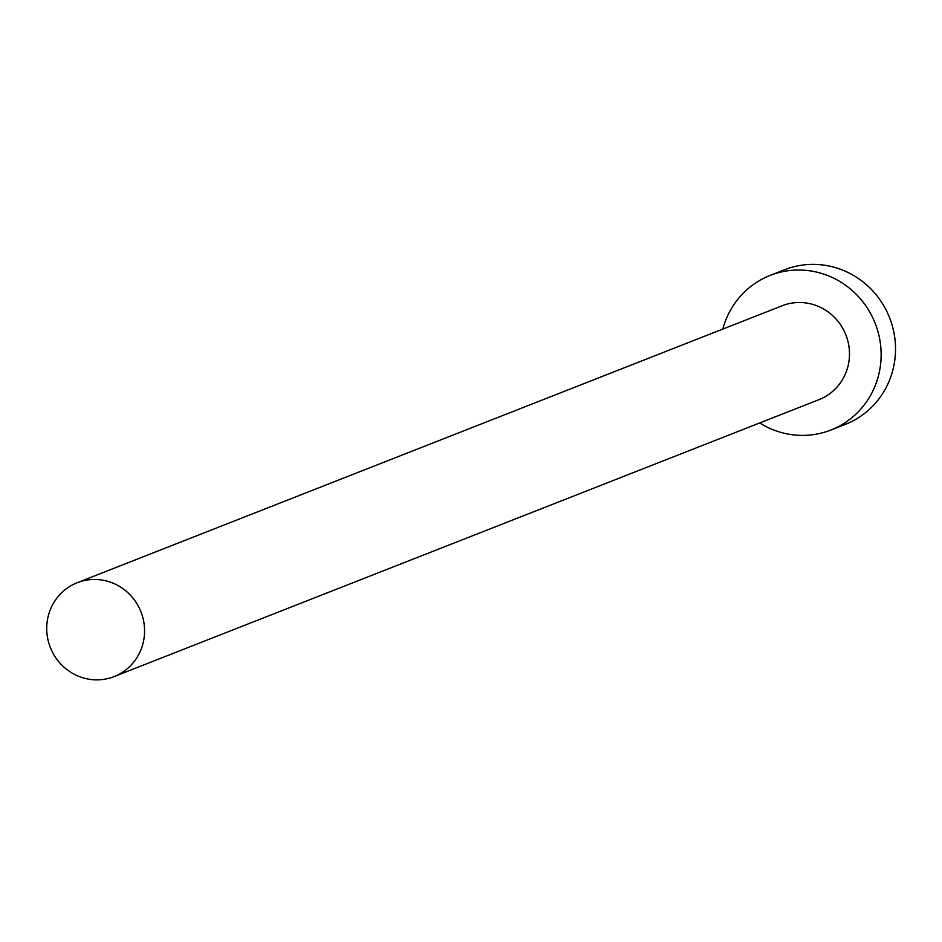 <?xml version="1.0" encoding="UTF-8"?>
<svg xmlns="http://www.w3.org/2000/svg" width="942" height="942" viewBox="0 0 942 942"><rect width="100%" height="100%" fill="white"/><g stroke="black" fill="none" stroke-linecap="round" stroke-linejoin="round"><path stroke-width="1.41" d="M144.197 637.098A50.432 48.69 -111.4 0 0 77.209 582.721A50.432 48.69 -111.4 0 0 47.1 622.215A50.432 48.69 -111.4 0 0 114.088 676.591A50.432 48.69 -111.4 0 0 144.197 637.098M114.088 676.591L818.998 399.655A50.432 48.69 -111.4 0 0 849.107 360.162A50.432 48.69 -111.4 0 0 782.119 305.773L77.209 582.721M759.688 422.958A83.061 80.2 -111.4 0 0 830.926 430.023A83.061 80.2 -111.4 0 0 880.511 364.978A83.061 80.2 -111.4 0 0 770.179 275.405A83.061 80.2 -111.4 0 0 722.808 329.076M830.926 430.023L845.315 424.371A83.061 80.2 -111.4 0 0 894.9 359.326A83.061 80.2 -111.4 0 0 784.568 269.753L770.179 275.405"/></g></svg>
